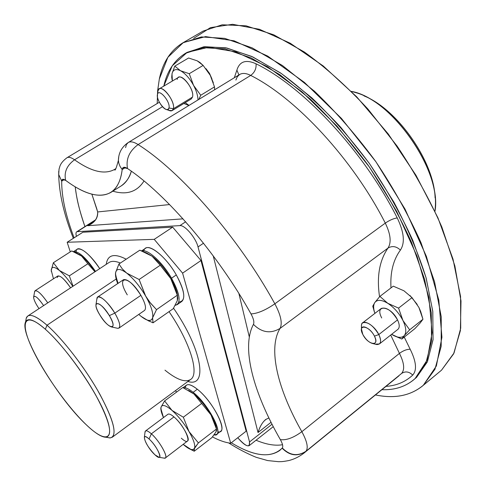 <?xml version="1.0" encoding="UTF-8"?>
<svg xmlns="http://www.w3.org/2000/svg" width="486" height="486" viewBox="0 0 486 486"><rect width="100%" height="100%" fill="white"/><g stroke="black" fill="none" stroke-linecap="round" stroke-linejoin="round"><path stroke-width="0.73" d="M214.49 86.879L214.636 89.764L214.49 86.879L210.256 75.318L213.348 82.778L210.256 75.318L214.49 86.879L200.748 95.25L214.49 86.879M198.792 99.442L200.748 95.25L198.792 99.442M188.945 105.341L185.215 102.643L188.945 105.341M193.568 85.378L200.748 95.25L193.568 85.378L189.248 73.702L203.142 65.416L210.256 75.318L203.142 65.416L199.801 62.384L197.213 60.829L203.142 65.416L189.248 73.702L193.568 85.378C196.417 90.821 197.887 95.675 197.984 99.934C197.887 95.675 196.417 90.821 193.568 85.378C189.668 78.349 185.318 73.465 180.525 70.737C185.318 73.465 189.668 78.349 193.568 85.378M172.08 79.765L171.71 77.225L172.056 73.574C173.168 69.498 175.987 68.55 180.525 70.737L189.248 73.702L180.525 70.737L174.796 66.114L188.58 57.998L197.237 60.835L188.58 57.998L174.796 66.114L172.056 73.568L171.88 77.954L172.39 81.016L172.001 73.848L172.08 79.765M168.855 110.377L172.147 110.589L173.338 108.755L192.474 97.121C195.184 88.883 178.83 70.087 177.135 79.431M205.936 68.617L209.509 73.386L211.92 78.835L209.509 73.386L205.936 68.617M172.056 73.568L174.796 66.114L180.525 70.737C175.987 68.55 173.168 69.498 172.056 73.574L172.056 73.568M192.474 97.121L173.338 108.755C175.446 102.291 163.503 85.5 159.201 88.865L178.453 77.414C182.93 73.951 194.771 90.59 192.474 97.121L191.217 98.992L172.147 110.589M159.201 88.865L157.986 90.839M157.956 90.852L158.017 90.609C159.791 81.885 175.786 100.766 173.338 108.755L168.97 107.983C170.756 101.999 158.807 87.863 157.476 94.357L157.956 90.852L157.434 94.539C156.285 98.652 162.512 108.894 166.534 109.538L168.107 109.356L168.97 107.983L173.338 108.755C172.87 110.486 171.777 111.179 170.064 110.814L167.512 109.581M168.97 107.983C167.719 114.635 155.775 100.681 157.434 94.539C158.527 87.632 170.774 101.872 168.97 107.983M372.744 306.223L374.87 313.397L372.744 306.223L374.894 302.426L372.744 306.223M379.894 296.399L374.894 302.426C373.455 304.522 373.272 307.589 374.342 311.617L374.894 313.379C373.248 308.537 373.248 304.88 374.894 302.426L379.894 296.399L393.265 286.157L379.894 296.399L387.755 303.288L379.894 296.399M391.595 334.338L401.819 339.034L414.892 328.633L420.238 322.911L414.892 328.633L401.819 339.034L393.204 335.291C398.265 337.928 401.971 338.025 404.316 335.571C401.63 338.28 397.39 337.867 391.595 334.338M418.883 307.401L412.019 297.632L398.569 308.112L387.755 303.288C381.692 299.692 377.403 299.4 374.894 302.426C377.403 299.4 381.692 299.692 387.755 303.288C393.909 307.352 398.903 312.954 402.73 320.092L402.955 320.535C406.193 327.424 406.648 332.436 404.316 335.571L401.819 339.034L404.316 335.571L409.655 329.818L422.954 319.253L420.238 322.911L422.954 319.253L420.724 311.629L418.877 307.395L422.954 319.253L409.655 329.818L402.961 320.535L398.569 308.112L412.019 297.632L403.909 290.762L412.019 297.632L418.877 307.395M417.225 304.449L410.026 295.537L417.225 304.449M403.988 290.81L393.265 286.157L403.988 290.81M361.456 326.817L361.456 325.189C361.839 318.184 374.105 324.672 378.813 334.562C381.698 341.136 381.03 344.465 376.814 344.55L375.21 344.161L379.408 343.96C381.182 342.272 380.988 339.137 378.813 334.562L397.53 319.885L378.813 334.562C373.06 325.328 367.671 321.422 362.647 322.838L381.285 308.446C386.437 306.909 391.85 310.718 397.53 319.885C390.653 305.475 374.19 303.865 381.717 317.978M387.755 303.288L398.569 308.112L402.73 320.092C398.903 312.954 393.909 307.352 387.755 303.288M402.961 320.535L409.655 329.818L404.316 335.571C406.648 332.436 406.193 327.424 402.955 320.535L402.73 320.092L402.961 320.535M362.647 322.838C361.444 323.84 361.122 325.62 361.687 328.184M397.53 319.885C399.65 324.435 399.79 327.582 397.949 329.32L379.408 343.96M378.813 334.562L374.451 336.142C370.921 328.749 361.754 323.84 361.456 329.077L362.811 334.429C365.788 339.617 369.184 342.685 372.993 343.626C376.14 343.559 376.62 341.063 374.451 336.142L378.813 334.562M362.811 334.429C357.058 323.749 369.19 325.328 374.451 336.142C380.143 346.986 367.872 344.969 362.811 334.429M182.797 42.871C170.543 50.398 162.725 62.451 159.329 79.036L167.883 57.299L183.295 42.586L205.554 36.614L234.106 40.824L267.713 56.09L304.37 82.365L341.439 118.42L375.939 161.802L405.014 209.089L426.41 256.432L438.809 300.154L441.926 337.314L436.367 365.976L423.361 385.228L434.952 369.269L441.191 346.311L441.239 316.805L434.551 281.74L420.991 242.678C408.677 215.268 393.514 188.106 375.508 161.194C356.274 135.187 335.911 111.847 314.412 91.174L282.494 65.561L252.094 47.841L224.69 38.37L201.362 36.936L182.797 42.871L203.136 31.068L222.224 24.786L245.995 25.807L273.746 34.81L304.37 52.026C325.766 67.469 346.949 86.472 367.908 109.034L397.141 146.14C414.929 172.773 429.818 199.716 441.817 226.968L454.86 265.903L461.001 300.986L460.394 330.644L453.608 353.869L441.513 370.186L423.361 385.228C410.798 395.732 394.832 398.97 375.465 394.942C394.176 398.824 409.753 395.926 422.182 386.242L441.513 370.186L454.039 352.97L460.71 328.22L460.57 296.521L453.007 259.099L437.941 217.85L415.949 175.221L388.259 133.966L356.669 96.799L323.287 66.011L290.264 43.236L259.518 29.312L232.557 24.3L210.414 27.647L193.653 38.394M441.513 370.186L422.182 386.242M159.329 79.036L157.622 90.803L157.215 103.518L157.622 90.803L159.329 79.036M414.029 379.505L416.563 377.343L427.401 361.803L433.056 339.593L432.759 311.186L426.022 277.579L412.772 240.303C400.847 214.211 386.261 188.428 369.008 162.944L340.88 127.454C320.833 105.863 300.694 87.68 280.465 72.9L251.657 56.412L225.741 47.78L203.737 46.808L186.296 52.853M351.378 91.38C391.382 98.196 442.412 171.394 434.976 211.282L435.353 206.35C438.506 167.342 393.83 103.263 356.141 92.729L351.378 91.38M364.014 95.906C397.524 109.18 434.229 161.832 435.098 197.863C434.229 161.832 397.524 109.18 364.014 95.906M237.769 437.722L238.201 438.257C243.237 444.113 246.9 446.573 249.19 445.638L249.537 441.938L272.014 424.242L249.537 441.938C249.938 448.092 246.159 446.865 238.207 438.25L237.769 437.722M95.268 220.219L76.66 231.846C75.828 232.448 75.749 233.948 76.43 236.348C75.616 233.408 75.901 231.846 77.28 231.658L95.268 220.219M179.893 225.619L77.28 231.658L179.893 225.619L185.64 221.804L179.893 225.619C184.777 224.848 195.882 237.861 198.021 246.931L249.537 441.938L198.021 246.931L203.513 243.207L198.021 246.931C195.882 237.854 184.777 224.848 179.899 225.619M87.668 225.704L183.009 218.852L87.668 225.704L93.853 221.768L87.668 225.704C94.43 223.019 97.765 218.433 97.668 211.945C98.008 217.072 95.791 221.081 91.01 223.991L87.668 225.704M96.684 208.512L97.668 211.945L169.578 204.557L97.668 211.945L91.866 194.193L96.684 208.512M84.929 226.591C77.365 203.999 76.667 197.207 75.202 186.8C76.581 198.78 79.819 212.042 84.929 226.591M246.153 431.173L200.985 260.526L172.682 227.144L82.887 232.235L67.165 242.259L70.282 251.851L67.165 242.259L82.887 232.235L172.676 227.144L200.985 260.526L182.59 273.144L154.22 239.355L172.676 227.144L154.22 239.355L67.165 242.259L154.22 239.355L182.59 273.144L200.985 260.526L246.159 431.173L230.704 443.238L182.59 273.144L230.704 443.238L246.153 431.173M268.782 418.124L268.6 417.377L268.782 418.124C264.263 419.424 260.678 424.229 258.023 432.528L213.226 255.873L258.023 432.528L271.03 422.304L258.023 432.528C259.803 426.665 262.355 422.322 265.678 419.509L265.848 419.375M213.257 437.333C219.696 440.632 225.516 442.6 230.704 443.238C225.516 442.6 219.696 440.632 213.257 437.333L212.686 436.628L213.257 437.333M175.44 390.659L176.594 392.081L175.44 390.659M121.184 185.919C125.759 183.082 129.142 178.174 131.335 171.206C129.786 177.177 126.403 182.086 121.19 185.919L110.765 192.462C116.895 188.683 120.704 181.041 122.186 169.541L120.091 166.479L118.803 163.138L118.396 160.368L118.797 156.431L118.396 160.368L118.803 163.138L120.091 166.479L122.186 169.541C118.402 201.344 94.491 201.957 65.665 180.391C63.854 172.287 66.819 165.416 74.552 159.791C91.234 171.661 104.569 174.881 114.562 169.45L115.802 168.606L114.562 169.45C104.569 174.881 91.234 171.661 74.552 159.791L162.482 106.695L74.552 159.791C66.819 165.416 63.854 172.287 65.665 180.391C63.174 178.666 61.85 178.921 61.698 181.156L58.703 174.498L58.739 171.187L58.703 174.498L61.698 181.156C61.601 196.86 65.732 215.754 74.097 237.836C65.732 215.754 61.601 196.86 61.698 181.156L62.408 179.425L65.665 180.391C84.6 194.467 99.636 198.488 110.765 192.462M144.008 180.98C137.125 191.855 126.731 195.25 112.825 191.174C126.731 195.25 137.125 191.855 144.008 180.98M238.887 293.477L249.312 336.962L238.887 293.477M126.196 259.202C114.216 253.03 107.57 254.743 106.24 264.348C107.57 254.743 114.216 253.03 126.196 259.202M187.9 381.48C208.057 387.901 202.419 350.029 173.563 308.203C202.419 350.029 208.057 387.901 187.9 381.48M217.752 431.714C229.671 435.219 214.004 402.116 197.304 389.225C190.062 383.661 186.035 383.181 185.227 387.792M73.526 251.62L77.377 249.136C82.365 247.945 89.813 254.445 99.733 268.63C89.6 252.817 76.502 243.693 76.089 251.693M178.848 302.085C186.156 301.186 185.306 292.135 176.303 274.93C165.015 254.804 145.806 240.953 143.838 250.819M120.382 263.048C115.419 260.982 111.634 260.806 109.022 262.513C111.634 260.806 115.419 260.982 120.382 263.048M164.979 370.162C176.691 379.651 185.227 382.761 190.585 379.499C199.637 374.05 190.397 342.83 169.037 311.629C190.397 342.83 199.637 374.05 190.585 379.499L190.251 379.742M183.076 387.67L186.478 385.161C188.556 383.794 192.164 385.155 197.304 389.225L193.149 392.324C188.799 388.818 185.518 387.299 183.301 387.761C185.518 387.299 188.799 388.818 193.149 392.324L197.304 389.225C211.355 400.093 226.762 428.087 220.626 431.258L216.568 434.387C222.637 431.276 207.164 403.252 193.149 392.324C209.545 405.087 225.346 437.765 214.047 434.879L216.568 434.387M95.523 271.407C85.998 257.708 78.677 251.122 73.562 251.633C78.677 251.122 85.998 257.708 95.523 271.407M141.675 250.849L145.551 248.273C150.551 244.136 166.698 257.902 176.303 274.93L171.528 278.199C180.142 294.388 181.381 303.428 175.252 305.311L177.202 304.655C180.962 300.852 179.067 292.031 171.528 278.199L176.303 274.93C183.805 288.751 185.652 297.578 181.843 301.417L177.202 304.655M171.528 278.199C162.518 262.325 147.659 248.832 141.894 250.928C147.659 248.832 162.518 262.325 171.528 278.199M25.606 321.914C19.1 333.979 57.372 397.949 86.222 424.715C95.037 433.093 101.629 437.266 105.997 437.23C113.092 435.456 109.775 421.593 96.046 395.647C82.492 371.201 60.805 342.891 45.338 329.247L47.014 325.219L45.338 329.247C34.427 319.824 27.848 317.382 25.606 321.914L26.366 317.777C28.717 312.966 35.6 315.45 47.014 325.219C63.198 339.392 85.901 368.983 100.013 394.547C114.295 421.66 117.673 436.124 110.146 437.941L106.689 437.345L109.915 437.953L112.29 437.212C117.035 432.09 112.132 416.435 97.583 390.252C83.385 365.648 62.269 338.602 47.014 325.219L116.19 279.007L47.014 325.219C37.531 317.024 31.122 313.956 27.793 316.015L26.28 317.99L25.734 321.222M215.966 431.957L216.635 430.232L216.464 428.998L210.942 414.85C205.918 406.411 200.262 399.468 193.975 394.025L188.738 390.416L193.975 394.025C200.262 399.468 205.918 406.411 210.942 414.85C214.205 420.56 216.021 425.189 216.398 428.743C216.021 425.189 214.205 420.56 210.942 414.85L193.975 394.025L182.754 387.536L193.975 394.025L210.942 414.85L216.464 428.998L215.972 431.957L211.89 437.607L215.972 431.957M81.593 256.067L79.139 254.366L81.593 256.067C86.028 259.67 90.511 264.888 95.043 271.723C90.511 264.888 86.028 259.67 81.593 256.067L76.326 252.841L71.703 250.94L81.593 256.067L87.863 263.746L81.593 256.067M177.341 300.579L177.797 298.301L177.299 295.202L170.592 278.205C164.875 268.612 158.697 261.28 152.057 256.195L146.565 252.92L139.804 250.187L118.93 264.007L115.589 272.689L115.601 275.987L115.468 273.721L115.589 272.689L115.48 273.831L117.685 283.593C115.905 278.94 115.206 275.307 115.589 272.689L118.93 264.007L139.804 250.187L152.057 256.195C158.697 261.28 164.875 268.612 170.592 278.205L160.246 265.228L152.057 256.195L160.246 265.228L139.124 279.493L126.737 273.126L122.357 268.958L118.93 264.007L122.357 268.958L126.737 273.126C120.273 268.4 116.555 268.254 115.589 272.689C116.555 268.254 120.273 268.4 126.737 273.126L139.124 279.493L160.246 265.228L170.944 278.812C174.626 285.385 176.819 291.029 177.512 295.749C176.819 291.029 174.626 285.385 170.944 278.812L177.299 295.202L177.341 300.579L173.265 308.677L177.341 300.579M94.964 271.771L87.863 263.746L69.328 275.854L59.365 270.471L53.369 262.726L71.703 250.94L53.369 262.726L51.267 270.149L51.322 271.48L51.261 270.404L53.466 278.794L51.261 270.404L53.369 262.726L59.365 270.471C54.365 266.522 51.668 266.352 51.273 269.973L51.267 270.149C51.577 266.352 54.274 266.462 59.365 270.471L69.328 275.854L87.863 263.746L94.964 271.771M45.338 329.247C65.501 346.864 95.122 389.043 105.383 414.758C115.935 440.735 105.662 443.487 86.222 424.715C66.892 406.253 42.264 371.146 31.116 346.184C19.719 321.021 25.029 311.24 45.338 329.247M183.173 444.344L190.992 449.495L193.379 449.556L198.397 442.898L216.464 428.998L198.397 442.898L188.999 431.538L183.331 417.213L201.654 403.429L183.331 417.213L171.989 410.403L164.614 400.926L182.754 387.536L164.614 400.926L161.103 407.001L160.915 409.485L160.805 408.204L161.103 407.001L160.866 408.58L163.478 417.583C161.249 412.657 160.453 409.133 161.103 407.001L164.614 400.926L171.989 410.403L183.331 417.213L188.999 431.538L198.397 442.898L194.436 448.542L194.242 451.221L211.89 437.607L194.242 451.221L194.436 448.542C195.579 445.559 193.768 439.891 188.999 431.538C183.878 423.051 178.21 416.004 171.989 410.403L171.607 410.075C165.805 405.288 162.3 404.261 161.103 407.001C162.3 404.261 165.805 405.288 171.607 410.075L171.989 410.403C178.21 416.004 183.878 423.051 188.999 431.538C193.768 439.891 195.579 445.559 194.436 448.542C192.912 450.887 189.279 449.605 183.55 444.678L183.173 444.344M190.081 449.161L194.242 451.221L190.081 449.161M73.052 286.205L69.328 275.854L73.052 286.205M144.846 318.962L153.029 322.819L152.61 317.808L156.51 309.637L177.299 295.202L156.51 309.637L150.502 303.136L145.672 296.12L139.124 279.493L145.308 295.5C139.476 285.835 133.286 278.375 126.737 273.126C133.286 278.375 139.476 285.835 145.308 295.5L149.737 302.171L156.51 309.637L152.61 317.808C153.503 313.203 151.195 305.973 145.672 296.12L145.308 295.5L145.672 296.12C151.195 305.973 153.503 313.203 152.61 317.808L153.029 322.819L173.265 308.677L153.029 322.819L144.84 318.962M116.555 278.314L118.049 283.35L116.555 278.314M72.809 286.369C68.222 279.474 63.739 274.171 59.365 270.471C63.739 274.171 68.222 279.474 72.809 286.369M140.964 316.283L147.076 320.001C150.053 321.027 151.899 320.298 152.61 317.808C151.225 321.75 147.337 321.24 140.964 316.283L138.783 314.412L140.964 316.283M183.55 444.678L183.179 444.35M181.314 438.196C194.09 449.848 186.588 427.449 173.964 416.903L151.365 433.822C148.479 431.276 146.523 430.329 145.496 430.985L144.98 432.467M35.095 290.731L34.561 292.013L34.706 291.236C36.772 289.51 41.122 293.38 47.762 302.863C41.911 294.382 37.689 290.342 35.095 290.731L57.773 275.993C60.537 275.483 64.808 279.426 70.598 287.821C63.01 277.227 58.527 273.831 57.135 277.627M140.885 295.342C145.326 303.3 146.559 308.318 144.573 310.414L118.979 328.093C120.777 326.118 119.398 321.131 114.836 313.13L140.885 295.342L114.836 313.13C107.442 301.818 101.726 296.442 97.68 297.007L123.541 279.669C127.83 278.915 133.607 284.14 140.885 295.342C128.96 274.73 115.097 275.033 127.283 294.868M145.496 430.985L167.907 414.279C169.019 413.562 171.042 414.437 173.964 416.903C181.843 423.397 190.822 439.344 187.578 440.978L165.307 458.006C168.326 456.548 159.129 440.535 151.365 433.822L173.964 416.903M144.372 437.254C144.743 441.926 148.297 447.794 155.016 454.86L159.037 457.283C162.549 457.66 155.417 444.526 149.062 438.992L151.365 433.822L149.062 438.992C146.438 436.683 144.877 436.106 144.372 437.254L145.095 431.58C145.77 430.019 147.859 430.766 151.365 433.822C159.882 441.167 169.383 458.754 164.62 458.225L163.752 458.079L165.307 458.006M97.68 297.007L96.842 299.151L97.048 297.857C98.215 293.453 108.372 302.073 114.836 313.13L109.362 315.602C102.941 306.01 98.512 302.171 96.064 304.09C95.548 306.168 96.763 309.728 99.715 314.77C104.423 322.109 108.445 326.197 111.78 327.023C114.107 326.428 113.299 322.619 109.362 315.602L114.836 313.13C120.078 322.516 121.123 327.594 117.958 328.366L116.676 328.086M33.619 297.408C33.923 300.069 35.721 303.805 39.008 308.628C35.721 303.805 33.923 300.069 33.619 297.408C34.512 294.698 37.847 297.426 43.625 305.591C38.607 298.361 35.308 295.367 33.722 296.612L33.619 297.408M149.062 438.992C158.327 447.163 164.468 463.838 155.016 454.86C146.025 446.883 139.676 430.292 149.062 438.992M99.715 314.77C90.36 299.698 100.238 300.111 109.362 315.602C118.778 331.045 108.439 329.715 99.715 314.77M253.443 324.387C254.409 322.206 253.589 318.713 250.995 313.901C257.416 313.628 265.368 310.268 274.851 303.811C280.878 315.183 282.609 323.384 280.045 328.421C270.635 333.973 261.766 332.631 253.443 324.387C261.766 332.631 270.635 333.973 280.045 328.421C267.677 348.741 277.755 389.28 301.842 431.69C293.483 437.801 286.327 440.45 280.361 439.636C253.352 392.609 241.007 347.502 253.443 324.387C241.007 347.502 253.352 392.609 280.361 439.636C286.327 440.45 293.483 437.801 301.842 431.69C307.128 441.428 308.501 447.94 305.961 451.233C297.663 456.615 289.778 455.528 282.305 447.971C283.289 446.543 282.639 443.767 280.361 439.636C282.639 443.767 283.289 446.543 282.305 447.971C289.778 455.528 297.663 456.615 305.961 451.233L305.755 451.451C297.456 456.828 289.583 455.74 282.129 448.171L282.129 448.171C289.583 455.74 297.456 456.828 305.755 451.451L305.961 451.233C308.501 447.94 307.128 441.428 301.842 431.69C277.755 389.28 267.677 348.741 280.045 328.421C282.609 323.384 280.878 315.183 274.851 303.811L385.295 223.117C390.647 234.143 391.552 242.459 388.004 248.067L280.045 328.421L388.004 248.067C379.396 260.532 376.577 276.771 379.554 296.776C376.577 276.771 379.396 260.532 388.004 248.067C391.552 242.459 390.647 234.143 385.295 223.117L274.851 303.811C265.368 310.268 257.416 313.628 250.995 313.901C217.807 254.208 165.975 194.054 127.496 168.52C125.807 159.037 129.349 151.055 138.115 144.579C180.822 171.497 238.65 237.721 274.851 303.811C238.65 237.721 180.822 171.497 138.115 144.579L250.697 75.421C295.998 98.105 352.83 159.22 385.295 223.117C389.559 220.201 393.538 218.469 397.232 217.916C404.091 232.18 405.148 242.909 400.403 250.09C396.369 246.268 392.232 245.594 388.004 248.067C392.232 245.594 396.369 246.268 400.403 250.09C393.235 259.925 390.1 272.531 390.987 287.9C390.1 272.531 393.235 259.925 400.403 250.09C405.148 242.909 404.091 232.18 397.232 217.916C393.538 218.469 389.559 220.201 385.295 223.117C352.83 159.22 295.998 98.105 250.697 75.421L138.115 144.579C129.349 151.055 125.807 159.037 127.496 168.52C124.404 166.558 122.636 166.898 122.186 169.541L123.231 167.53L127.496 168.52C165.975 194.054 217.807 254.208 250.995 313.901C253.589 318.713 254.409 322.206 253.443 324.387M390.708 335.036L399.437 353.395L301.842 431.69L399.437 353.395C404.194 362.89 404.923 369.573 401.612 373.436L305.755 451.451L401.612 373.436C404.923 369.573 404.194 362.89 399.437 353.395L390.708 335.036M115.717 168.739L114.562 169.45L114.708 169.821C115.121 171.115 116.348 167.962 118.396 160.368C118.554 152.871 121.822 146.93 128.207 142.544C130.54 141.189 133.838 141.863 138.115 144.579C133.838 141.863 130.54 141.189 128.207 142.544L126.451 144.488L125.57 147.58M404.249 337.102L410.178 349.252C406.825 349.227 403.24 350.606 399.437 353.395C403.24 350.606 406.825 349.227 410.178 349.252L404.249 337.102M239.361 74.668L239.604 74.522C242.471 72.833 246.171 73.137 250.697 75.421C254.658 72.493 256.444 68.623 256.043 63.806C303.61 86.97 363.443 150.891 397.232 217.916C363.443 150.891 303.61 86.97 256.043 63.806C245.965 59.256 239.586 61.364 236.895 70.118L234.325 77.742L236.895 70.118C239.586 61.364 245.965 59.256 256.043 63.806C256.444 68.623 254.658 72.493 250.697 75.421C246.171 73.137 242.471 72.833 239.604 74.522L237.314 76.745L235.868 80.056M185.506 53.302L187.074 52.379L204.691 46.686L226.804 47.999L252.775 56.929L281.558 73.653L311.775 97.82C332.132 117.32 351.439 139.348 369.694 163.91L393.933 202.194C407.827 228.39 418.568 253.698 426.167 278.107L432.795 311.532L433.038 339.781L427.37 361.876L416.563 377.343L415.153 378.503L425.918 363.06L431.544 340.99L431.264 312.753L424.594 279.329L411.46 242.216C399.632 216.234 385.155 190.518 368.024 165.07C349.756 140.49 330.437 118.438 310.08 98.907L279.875 74.704L251.104 57.937L225.164 48.977L203.081 47.634L185.506 53.302C174.346 60.185 167.105 71.132 163.782 86.137L172.22 65.865L187.14 52.391L208.488 47.276L235.686 51.808L267.513 66.716L302.098 91.878L336.98 126.093L369.415 167.05L396.795 211.604L417.043 256.213L428.919 297.493L432.121 332.703L427.17 360.011L415.153 378.503C406.241 386.461 395.167 390.191 381.923 389.687C394.237 390.149 404.704 386.947 413.337 380.095L416.563 377.343L413.337 380.095M412.723 375.089C417.122 370.144 416.271 361.535 410.178 349.252C416.271 361.535 417.122 370.144 412.723 375.089C409.097 371.559 405.391 371.012 401.612 373.436C405.391 371.012 409.097 371.559 412.723 375.089L412.438 375.356L412.723 375.089M385.981 386.388C396.382 385.671 405.203 381.996 412.438 375.356C405.203 381.996 396.382 385.671 385.981 386.388M231.312 442.764C254.342 456.731 271.285 458.535 282.129 448.171L279.736 450.461C268.594 458.146 252.453 455.576 231.312 442.764M183.83 103.488L188.896 105.486L183.83 103.488M238.912 74.941L236.895 70.118L238.912 74.941M398.897 375.878L303.805 453.231C299.121 456.797 294.109 459.24 288.757 460.57C280.944 461.986 281.801 461.53 278.654 461.7L267.628 460.564L256.219 457.32C247.222 453.675 238.049 448.882 228.699 442.94M159.353 102.23L66.989 157.737C68.69 156.771 71.211 157.458 74.552 159.791C71.211 157.458 68.69 156.771 66.989 157.737C63.326 160.477 60.993 163.223 59.985 165.993L59.055 169.067L58.703 174.498C59.055 193.258 63.927 214.533 73.331 238.328M64.304 179.565L61.698 181.156M125.51 167.476L122.186 169.541M256.049 440.231C266.188 444.508 275.021 446.008 282.542 444.733M171.71 77.225L171.88 77.954M170.064 110.814L166.534 109.538M158.017 90.609L157.476 94.357M373.947 310.712L374.342 311.617M361.456 325.189L361.456 329.077M376.814 344.55L372.993 343.626M76.66 231.846L95.572 219.824M249.19 445.638L273.254 426.653M108.682 262.738L27.793 316.015M112.29 437.212L190.585 379.499M105.997 437.23L110.146 437.941M194.102 451.051L190.992 449.495M160.805 408.204L160.866 408.58M149.305 321.276L147.076 320.001M159.037 457.283L164.62 458.225M33.722 296.612L34.706 291.236M96.064 304.09L97.048 297.857M111.78 327.023L117.958 328.366M239.604 74.522L128.207 142.544"/></g></svg>
